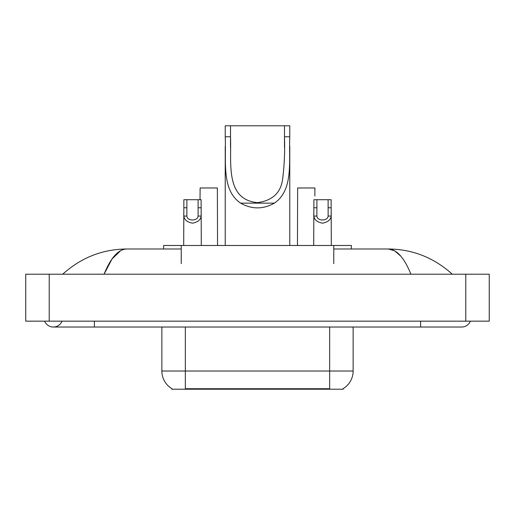 <?xml version="1.0" encoding="UTF-8"?>
<svg xmlns="http://www.w3.org/2000/svg" width="515" height="515" viewBox="0 0 515 515"><rect width="100%" height="100%" fill="white"/><g stroke="black" fill="none" stroke-linecap="round" stroke-linejoin="round"><path stroke-width="0.77" d="M163.635 248.99L163.635 245.475L351.365 245.475L351.365 248.99M343.157 388.638L343.157 389.218L171.843 389.218L171.843 388.638M44.625 321.16A9.386 9.386 0 0 0 62.025 321.16A9.386 9.386 0 0 1 44.625 321.16A9.386 9.386 0 0 0 53.328 327.025A9.386 9.386 0 0 1 44.625 321.16M470.375 321.16A9.386 9.386 0 0 1 461.672 327.025A9.386 9.386 0 0 0 470.375 321.16A9.386 9.386 0 0 1 461.672 327.025A9.386 9.386 0 0 0 470.375 321.16M410.931 274.218C404.204 257.655 396.647 249.241 388.259 248.99L333.765 248.99M181.235 248.99L126.742 248.99C118.353 249.241 110.796 257.655 104.069 274.218L111.967 259.051L120.652 250.644M49.221 274.218L489.25 274.218L489.25 321.16L25.75 321.16L25.75 274.218L49.221 274.218L49.221 321.16M450.29 272.409L452.286 274.218C433.823 257.59 412.476 249.183 388.259 248.99L394.651 250.811L400.779 256.129M64.71 272.409L62.714 274.218C81.093 257.629 102.434 249.215 126.742 248.99M172.016 388.741A20.536 20.536 0 0 1 161.865 371.025L185.336 371.025L185.336 388.741L329.664 388.741L329.664 371.025L353.135 371.025L353.135 327.025M161.865 371.025L161.865 327.025M342.984 388.741A20.536 20.536 0 0 0 353.135 371.025M186.894 199.711L186.868 216.055C187.074 221.263 197.908 221.263 198.114 216.055L198.088 199.711L183.868 199.711L183.694 245.475M198.088 199.711L201.114 199.711L201.294 245.475M201.294 213.937L201.133 216.055C200.708 219.783 197.831 222.158 192.494 223.175C187.157 222.158 184.28 219.783 183.855 216.055L183.694 213.937M316.912 199.711L316.886 216.055C317.092 221.263 327.926 221.263 328.132 216.055L328.107 199.711L313.886 199.711L313.706 245.475M328.107 199.711L331.132 199.711L331.306 245.475M331.306 213.937L331.145 216.055C330.72 219.783 327.843 222.158 322.506 223.175C317.169 222.158 314.292 219.783 313.867 216.055L313.706 213.937M217.542 245.475L217.369 187.975L200.123 187.975L200.02 199.711M314.877 196.022L314.877 187.975L297.631 187.975L297.458 245.475M230.514 125.782L289.771 125.782L289.771 136.771C288.761 161.839 293.653 189.977 274.392 203.148C263.133 209.444 251.867 209.444 240.608 203.148C221.366 189.984 226.24 161.955 225.229 136.771L225.229 125.782L230.514 125.782L230.514 147.399M225.229 136.771L230.514 136.771C231.55 163.068 224.984 199.453 257.487 202.64C272.86 200.56 281.28 192.353 282.748 178.01C284.37 165.077 284.95 151.333 284.486 136.771L284.486 125.782M289.771 136.771L284.486 136.771L284.486 147.277M225.229 146.382L225.229 245.475M289.771 146.318L289.771 245.475M327.321 389.218L327.321 388.638M187.679 389.218L187.679 388.638M181.235 263.661L181.235 245.475M333.765 263.661L333.765 245.475M420.607 321.16L420.607 327.025L461.672 327.025M94.393 321.16L94.393 327.025L420.607 327.025M465.779 274.218L465.779 321.16M185.336 327.025L185.336 371.025L329.664 371.025L329.664 327.025M201.133 216.055L198.114 216.055M186.868 216.055L183.855 216.055M186.894 207.757L183.868 207.757M201.114 207.757L198.088 207.757M331.145 216.055L328.132 216.055M316.886 216.055L313.867 216.055M316.912 207.757L313.886 207.757M331.132 207.757L328.107 207.757M240.608 203.148L274.392 203.148M94.393 327.025L53.328 327.025"/></g></svg>
